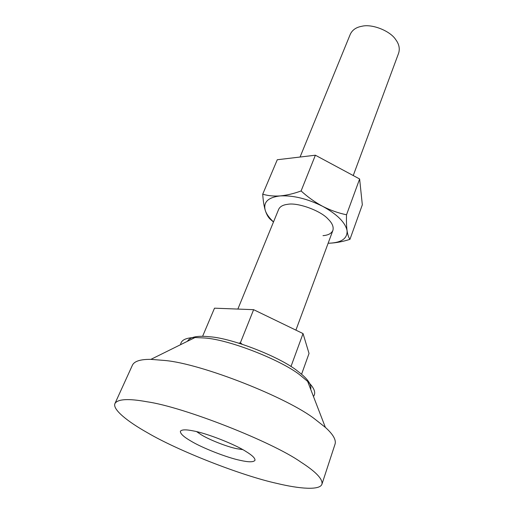 <?xml version="1.0" encoding="UTF-8"?>
<svg xmlns="http://www.w3.org/2000/svg" width="514" height="514" viewBox="0 0 514 514"><rect width="100%" height="100%" fill="white"/><g stroke="black" fill="none" stroke-linecap="round" stroke-linejoin="round"><path stroke-width="0.77" d="M237.86 309.075L278.678 209.301C280.027 206.532 282.97 204.88 287.512 204.354C297.272 202.208 320.672 210.567 328.131 219.099C332.256 223.127 333.837 226.905 332.886 230.433C331.408 233.536 328.112 235.277 322.998 235.65M328.138 243.225L329.48 243.199C341.624 242.595 347.483 238.432 347.072 230.709C345.389 222.511 337.255 214.383 322.663 206.332C307.391 198.725 293.224 195.256 280.162 195.918C268.154 197.363 263.168 202.118 265.205 210.181C266.31 213.85 269.079 217.763 273.512 221.926M273.487 221.997L270.171 219.15C268.179 217.293 266.528 214.306 265.205 210.181C263.952 205.857 263.123 200.524 262.718 194.176C267.884 195.763 273.699 196.342 280.162 195.918C286.786 195.288 293.77 193.637 301.101 190.951C307.757 197.055 314.947 202.182 322.663 206.332C330.47 210.297 338.424 213.111 346.526 214.781C346.327 221.161 346.507 226.468 347.072 230.709C347.702 234.769 348.659 237.648 349.944 239.351C342.832 241.631 336.008 242.916 329.48 243.199M262.718 194.176L277.284 159.738L315.384 155.215L359.627 178.981L362.325 204.81L349.944 239.351M301.101 190.951L315.384 155.215M346.526 214.781L359.627 178.981M196.644 431.651L201.109 434.677C208.819 439.566 227.079 446.814 236.736 448.69L242.762 449.634M190.797 440.986C201.7 447.72 227.104 457.723 240.301 460.364C248.583 462.253 253.479 462.247 254.983 460.345C255.278 458.289 252.297 455.359 246.045 451.549C235.38 444.533 206.699 433.225 193.392 430.931C185.978 429.408 181.648 429.518 180.401 431.265C180.17 433.598 183.639 436.842 190.797 440.986M147.37 432.685C177.696 450.598 241.156 475.579 277.11 483.456C299.135 488.763 319.971 490.619 321.97 484.117C322.85 479.029 315.763 471.653 300.729 462.002C272.356 441.924 183.601 406.915 146.875 401.749C128.577 398.421 117.95 398.973 114.995 403.426C112.052 409.33 127.973 421.808 147.37 432.685M321.97 484.117L335.083 444.032C336.252 439.811 333.014 434.259 325.368 427.385L315.294 419.437C288.213 397.9 201.674 363.668 164.962 360.494L150.898 359.363C140.65 359.241 134.514 361.13 132.483 365.043L114.995 403.426M313.463 396.487C316.238 392.863 314.305 387.845 307.655 381.427L300.998 375.837C283.111 360.802 229.283 339.458 204.578 337.994L195.044 337.525C185.843 337.73 181.018 340.114 180.581 344.676M353.24 175.55L398.658 53.083C400.027 48.534 399.037 44.037 395.69 39.591C390.325 31.013 372.194 23.67 361.965 26.246L360.462 26.561C355.572 27.717 352.186 30.275 350.304 34.232L300.06 157.033M310.713 389.355L310.713 389.349C311.754 384.562 307.578 378.632 298.184 371.564C281.64 357.628 232.334 338.077 209.474 336.754C197.376 335.443 190.032 336.953 187.43 341.283L187.43 341.283M202.606 336.323L214.505 308.175L253.627 309.679L303.035 333.58L309.036 353.439L301.57 374.263M242.075 344.194L240.398 342.761L238.792 343.159M253.627 309.679L240.398 342.761M303.035 333.58L290.963 366.572M307.655 381.427L325.368 427.385M150.898 359.363L195.044 337.525M332.886 230.433L295.91 330.129"/></g></svg>

